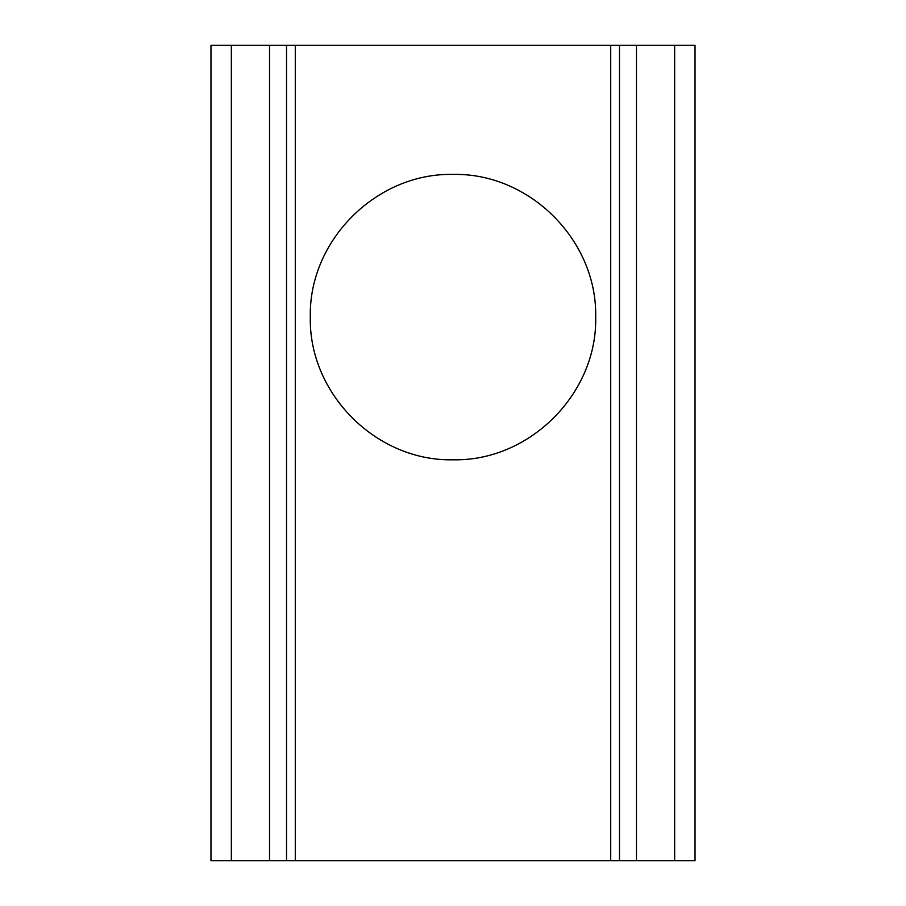 <?xml version="1.0" encoding="UTF-8"?>
<svg xmlns="http://www.w3.org/2000/svg" width="906" height="906" viewBox="0 0 906 906"><rect width="100%" height="100%" fill="white"/><g stroke="black" fill="none" stroke-linecap="round" stroke-linejoin="round"><path stroke-width="1.36" d="M453 174.405C376.42 172.774 308.64 240.396 310.305 317.066C308.674 393.623 376.183 461.437 453 459.795C529.659 461.494 597.36 393.612 595.695 317.157C597.36 240.43 529.636 172.752 453 174.405M231.347 45.3L619.478 45.3L619.478 860.7L619.478 45.3L695.038 45.3L695.038 860.7L210.962 860.7L210.962 45.3L231.347 45.3L231.347 860.7M286.523 45.3L286.523 860.7L286.523 45.3M269.535 45.3L269.535 860.7M295.288 45.3L295.288 860.7M610.712 45.3L610.712 860.7M636.465 45.3L636.465 860.7M674.653 45.3L674.653 860.7"/></g></svg>

